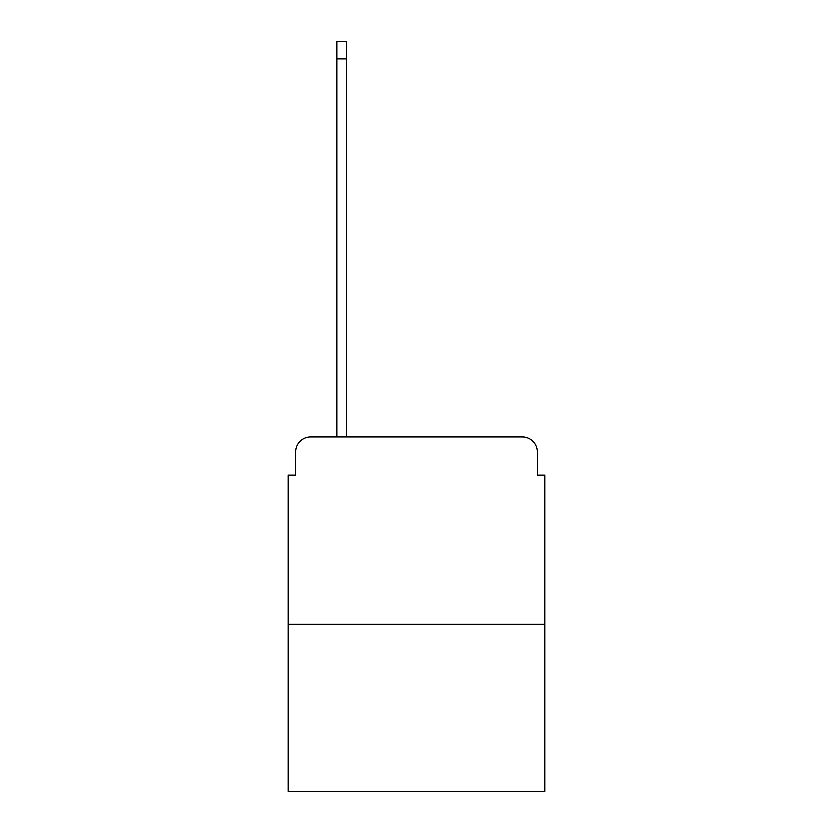 <?xml version="1.0" encoding="UTF-8"?>
<svg xmlns="http://www.w3.org/2000/svg" width="833" height="833" viewBox="0 0 833 833"><rect width="100%" height="100%" fill="white"/><g stroke="black" fill="none" stroke-linecap="round" stroke-linejoin="round"><path stroke-width="1.25" d="M295.548 452.08L295.548 475.289L295.548 452.08A14.984 14.984 0 0 1 310.522 437.096L336.74 437.096L336.74 41.65L346.476 41.65L346.476 437.096L358.086 437.096M544.949 624.334L288.051 624.334L288.051 791.35L544.949 791.35L544.949 475.289L537.452 475.289L537.452 452.08A14.984 14.984 0 0 0 522.478 437.096L310.522 437.096M288.051 624.334L288.051 475.289L295.548 475.289M474.914 437.096L522.478 437.096M537.452 475.289L537.452 452.08M336.74 58.872L346.476 58.872"/></g></svg>
